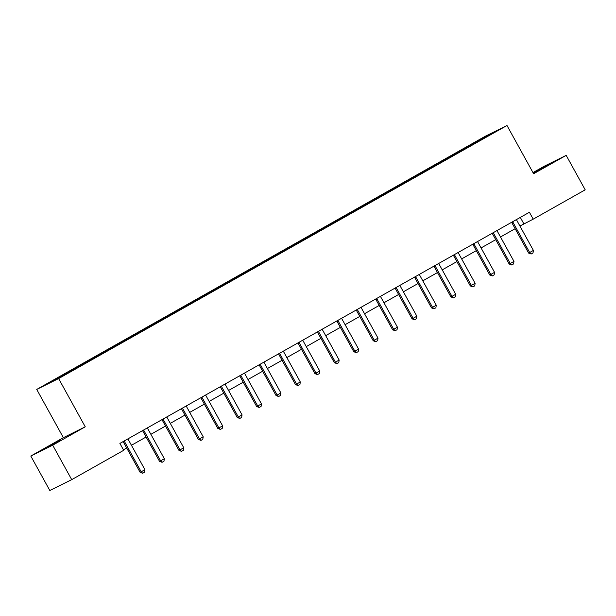 <?xml version="1.0" encoding="UTF-8"?>
<svg xmlns="http://www.w3.org/2000/svg" width="616" height="616" viewBox="0 0 616 616"><rect width="100%" height="100%" fill="white"/><g stroke="black" fill="none" stroke-linecap="round" stroke-linejoin="round"><path stroke-width="0.92" d="M61.099 439.955L48.487 446.7L61.099 439.955M533.341 173.227L548.486 164.703L533.202 172.981M30.8 456.04L52.699 445.191L85.254 426.811L63.363 437.66L30.8 456.04L49.819 490.498L71.718 479.648L123.701 450.304L119.897 443.412L529.413 212.266L533.217 219.157L585.2 189.82L566.181 155.363L544.282 166.212L532.986 172.588M63.363 437.66L36.729 389.428L485.092 136.352L506.991 125.502L58.628 378.578L36.729 389.428M52.699 445.191L71.718 479.648M70.309 371.548L69.839 371.171L67.852 372.156L74.082 368.637L74.405 369.238M465.011 148.772L464.533 148.387L486.571 135.951L495.926 131.316L475.868 142.773L81.166 365.558L47.802 383.614L69.839 371.171M76.53 368.037L76.061 367.66L74.082 368.637M76.061 367.66L93.501 357.68L93.832 358.273M95.957 357.072L95.488 356.695L93.501 357.68M95.488 356.695L112.928 346.716L113.252 347.309M115.385 346.107L114.907 345.73L112.928 346.716M114.907 345.73L132.348 335.751L132.679 336.344M134.804 335.142L134.334 334.765L132.348 335.751M134.334 334.765L151.775 324.786L152.106 325.379M154.231 324.185L153.754 323.808L151.775 324.786M153.754 323.808L171.194 313.821L171.525 314.422M173.65 313.221L173.181 312.843L171.194 313.821M173.181 312.843L190.621 302.856L190.952 303.457M193.078 302.256L192.6 301.879L190.621 302.856M192.6 301.879L210.048 291.899L210.372 292.492M212.497 291.291L212.027 290.914L210.048 291.899M212.027 290.914L229.468 280.935L229.799 281.527M231.924 280.326L231.454 279.949L229.468 280.935M231.454 279.949L248.895 269.97L249.218 270.563M251.343 269.369L250.874 268.984L248.895 269.97M250.874 268.984L268.314 259.005L268.645 259.606M270.77 258.404L270.301 258.027L268.314 259.005M270.301 258.027L287.741 248.04L288.072 248.641M290.198 247.44L289.72 247.062L287.741 248.04M289.72 247.062L307.161 237.083L307.492 237.676M309.617 236.475L309.147 236.097L307.161 237.083M309.147 236.097L326.588 226.118L326.919 226.711M329.044 225.51L328.567 225.133L326.588 226.118M328.567 225.133L346.007 215.153L346.338 215.746M348.464 214.553L347.994 214.168L346.007 215.153M347.994 214.168L365.434 204.189L365.765 204.789M367.891 203.588L367.421 203.211L365.434 204.189M367.421 203.211L384.861 193.224L385.185 193.824M387.31 192.623L386.84 192.246L384.861 193.224M386.84 192.246L404.281 182.267L404.612 182.86M406.737 181.658L406.267 181.281L404.281 182.267M406.267 181.281L423.708 171.302L424.031 171.895M426.157 170.694L425.687 170.316L423.708 171.302M425.687 170.316L443.127 160.337L443.458 160.93M445.584 159.729L445.114 159.351L443.127 160.337M445.114 159.351L462.554 149.372L462.885 149.965M464.533 148.387L462.554 149.372M89.728 360.583L89.258 360.206M109.155 349.626L108.686 349.241M128.582 338.661L128.105 338.284M148.002 327.697L147.532 327.319M167.429 316.732L166.951 316.355M186.848 305.767L186.379 305.39M206.275 294.81L205.806 294.425M225.695 283.845L225.225 283.468M245.122 272.88L244.652 272.503M264.541 261.916L264.072 261.538M283.968 250.951L283.499 250.573M303.395 239.986L302.918 239.609M322.815 229.029L322.345 228.651M342.242 218.064L341.764 217.687M361.661 207.099L361.192 206.722M381.088 196.134L380.619 195.757M400.508 185.17L400.038 184.792M419.935 174.213L419.465 173.828M439.354 163.248L438.885 162.87M458.781 152.283L458.312 151.906M85.254 426.811L58.628 378.578M506.991 125.502L533.618 173.743L566.181 155.363M519.927 226.018L533.217 219.157M123.431 449.811L126.68 447.978M131.447 445.283L146.108 437.013M150.874 434.318L165.527 426.049M170.301 423.361L184.954 415.084M189.72 412.397L204.373 404.127M209.147 401.432L223.8 393.162M228.567 390.467L243.22 382.197M247.994 379.502L262.647 371.232M267.413 368.537L282.066 360.268M286.84 357.58L301.494 349.303M306.26 346.615L320.921 338.346M325.687 335.651L340.34 327.381M345.114 324.686L359.767 316.416M364.533 313.721L379.187 305.451M383.96 302.764L398.614 294.486M403.38 291.799L418.033 283.529M422.807 280.834L437.46 272.565M442.226 269.87L456.88 261.6M461.653 258.905L476.307 250.635M481.073 247.94L495.734 239.67M500.5 236.983L515.153 228.705M520.304 217.41L523.839 223.808M486.609 136.575L486.571 135.951M512.635 221.822L511.565 222.345A1.571 1.432 63.6 0 1 511.858 222.738L528.597 253.053L529.66 252.529L512.92 222.207A1.571 1.432 63.6 0 0 512.635 221.822L512.581 221.768M516.47 219.573L516.485 219.65A1.571 1.432 63.6 0 0 516.655 220.097L533.394 250.419L533.009 252.96L531.138 254.015L528.597 253.053M531.138 254.015L529.66 252.529L533.394 250.419M493.208 232.786L492.138 233.31A1.571 1.432 63.6 0 1 492.43 233.695L509.17 264.018L510.233 263.494L493.501 233.171A1.571 1.432 63.6 0 0 493.208 232.786L493.154 232.733M497.043 230.538L497.058 230.615A1.571 1.432 63.6 0 0 497.235 231.062L513.975 261.384L513.582 263.925L511.711 264.98L509.17 264.018M511.711 264.98L510.233 263.494L513.975 261.384M473.789 243.751L472.711 244.275A1.571 1.432 63.6 0 1 473.011 244.66L489.751 274.982L490.813 274.459L474.074 244.136A1.571 1.432 63.6 0 0 473.789 243.751L473.735 243.697M477.623 241.503L477.639 241.572A1.571 1.432 63.6 0 0 477.808 242.026L494.548 272.349L494.155 274.882L492.292 275.937L489.751 274.982M492.292 275.937L490.813 274.459L494.548 272.349M458.196 252.468L458.212 252.537A1.571 1.432 63.6 0 0 458.389 252.991L475.121 283.314L474.736 285.847L472.865 286.902L471.386 285.416L470.324 285.947L453.584 255.625A1.571 1.432 63.6 0 0 453.299 255.24L453.291 255.232M475.121 283.314L471.386 285.416L454.654 255.101A1.571 1.432 63.6 0 0 454.362 254.716L454.308 254.662M472.865 286.902L470.324 285.947M434.935 265.673L433.864 266.197A1.571 1.432 63.6 0 1 434.165 266.589L450.897 296.912L451.967 296.381L435.227 266.058A1.571 1.432 63.6 0 0 434.935 265.673L434.888 265.627M438.777 263.432L438.792 263.502A1.571 1.432 63.6 0 0 438.962 263.956L455.701 294.271L455.309 296.812L453.445 297.867L450.897 296.912M453.445 297.867L451.967 296.381L455.701 294.271M415.515 276.638L414.445 277.161A1.571 1.432 63.6 0 1 414.737 277.554L431.477 307.877L432.54 307.346L415.8 277.023A1.571 1.432 63.6 0 0 415.515 276.638L415.461 276.584M419.35 274.389L419.365 274.466A1.571 1.432 63.6 0 0 419.542 274.913L436.274 305.236L435.889 307.777L434.018 308.832L431.477 307.877M434.018 308.832L432.54 307.346L436.274 305.236M396.088 287.603L395.018 288.126A1.571 1.432 63.6 0 1 395.318 288.519L412.05 318.834L413.12 318.31L396.381 287.988A1.571 1.432 63.6 0 0 396.088 287.603L396.034 287.549M399.923 285.354L399.946 285.431A1.571 1.432 63.6 0 0 400.115 285.878L416.855 316.2L416.462 318.741L414.599 319.796L412.05 318.834M414.599 319.796L413.12 318.31L416.855 316.2M376.669 298.567L375.598 299.091A1.571 1.432 63.6 0 1 375.891 299.476L392.631 329.799L393.693 329.275L376.954 298.952A1.571 1.432 63.6 0 0 376.669 298.567L376.615 298.514M380.503 296.319L380.519 296.388A1.571 1.432 63.6 0 0 380.688 296.843L397.428 327.165L397.043 329.699L395.172 330.754L392.631 329.799M395.172 330.754L393.693 329.275L397.428 327.165M357.241 309.532L356.171 310.056A1.571 1.432 63.6 0 1 356.464 310.441L373.204 340.764L374.274 340.232L357.534 309.917A1.571 1.432 63.6 0 0 357.241 309.532L357.188 309.478M361.076 307.284L361.099 307.353A1.571 1.432 63.6 0 0 361.269 307.808L378.008 338.13L377.616 340.663L375.752 341.718L373.204 340.764M375.752 341.718L374.274 340.232L378.008 338.13M337.822 320.497L336.752 321.013A1.571 1.432 63.6 0 1 337.044 321.406L353.784 351.728L354.847 351.197L338.107 320.874A1.571 1.432 63.6 0 0 337.822 320.497L337.768 320.443M341.657 318.249L341.672 318.318A1.571 1.432 63.6 0 0 341.841 318.772L358.581 349.087L358.196 351.628L356.325 352.683L353.784 351.728M356.325 352.683L354.847 351.197L358.581 349.087M318.395 331.454L317.325 331.978A1.571 1.432 63.6 0 1 317.617 332.37L334.357 362.693L335.42 362.162L318.688 331.839A1.571 1.432 63.6 0 0 318.395 331.454L318.341 331.408M322.23 329.206L322.245 329.283A1.571 1.432 63.6 0 0 322.422 329.729L339.162 360.052L338.769 362.593L336.898 363.648L334.357 362.693M336.898 363.648L335.42 362.162L339.162 360.052M298.976 342.419L297.898 342.943A1.571 1.432 63.6 0 1 298.198 343.335L314.938 373.65L316 373.127L299.26 342.804A1.571 1.432 63.6 0 0 298.976 342.419L298.922 342.365M302.81 340.171L302.826 340.248A1.571 1.432 63.6 0 0 302.995 340.694L319.735 371.017L319.342 373.558L317.479 374.613L314.938 373.65M317.479 374.613L316 373.127L319.735 371.017M279.548 353.384L278.478 353.907A1.571 1.432 63.6 0 1 278.771 354.292L295.511 384.615L296.573 384.091L279.841 353.769A1.571 1.432 63.6 0 0 279.548 353.384L279.495 353.33M283.383 351.135L283.399 351.212A1.571 1.432 63.6 0 0 283.576 351.659L300.308 381.982L299.923 384.523L298.052 385.57L295.511 384.615M298.052 385.57L296.573 384.091L300.308 381.982M260.121 364.349L259.051 364.872A1.571 1.432 63.6 0 1 259.351 365.257L276.084 395.58L277.154 395.048L260.414 364.734A1.571 1.432 63.6 0 0 260.121 364.349L260.075 364.295M263.964 362.1L263.979 362.17A1.571 1.432 63.6 0 0 264.149 362.624L280.888 392.946L280.496 395.48L278.632 396.535L276.084 395.58M278.632 396.535L277.154 395.048L280.888 392.946M240.702 375.313L239.632 375.829A1.571 1.432 63.6 0 1 239.924 376.222L256.664 406.545L257.727 406.013L240.987 375.698A1.571 1.432 63.6 0 0 240.702 375.313L240.648 375.26M244.537 373.065L244.552 373.134A1.571 1.432 63.6 0 0 244.729 373.589L261.461 403.903L261.076 406.445L259.205 407.499L256.664 406.545M259.205 407.499L257.727 406.013L261.461 403.903M221.275 386.27L220.205 386.794A1.571 1.432 63.6 0 1 220.505 387.187L237.237 417.509L238.307 416.978L221.567 386.656A1.571 1.432 63.6 0 0 221.275 386.27L221.221 386.224M225.11 384.03L225.133 384.099A1.571 1.432 63.6 0 0 225.302 384.553L242.042 414.868L241.649 417.409L239.786 418.464L237.237 417.509M239.786 418.464L238.307 416.978L242.042 414.868M205.69 394.987L205.706 395.064A1.571 1.432 63.6 0 0 205.875 395.51L222.615 425.833L222.23 428.374L220.359 429.429L218.88 427.943L217.818 428.467L201.078 398.152A1.571 1.432 63.6 0 0 200.785 397.767L200.785 397.759M222.615 425.833L218.88 427.943L202.14 397.62A1.571 1.432 63.6 0 0 201.855 397.235L201.802 397.181M220.359 429.429L217.818 428.467M182.428 408.2L181.358 408.724A1.571 1.432 63.6 0 1 181.651 409.116L198.39 439.431L199.461 438.908L182.721 408.585A1.571 1.432 63.6 0 0 182.428 408.2L182.375 408.146M186.263 405.952L186.286 406.029A1.571 1.432 63.6 0 0 186.456 406.475L203.195 436.798L202.803 439.339L200.939 440.394L198.39 439.431M200.939 440.394L199.461 438.908L203.195 436.798M163.009 419.165L161.939 419.688A1.571 1.432 63.6 0 1 162.231 420.073L178.971 450.396L180.034 449.873L163.294 419.55A1.571 1.432 63.6 0 0 163.009 419.165L162.955 419.111M166.844 416.917L166.859 416.986A1.571 1.432 63.6 0 0 167.028 417.44L183.768 447.763L183.383 450.296L181.512 451.351L178.971 450.396M181.512 451.351L180.034 449.873L183.768 447.763M143.582 430.13L142.512 430.646A1.571 1.432 63.6 0 1 142.804 431.038L159.544 461.361L160.607 460.83L143.875 430.515A1.571 1.432 63.6 0 0 143.582 430.13L143.528 430.076M147.416 427.881L147.432 427.951A1.571 1.432 63.6 0 0 147.609 428.405L164.341 458.728L163.956 461.261L162.085 462.316L159.544 461.361M162.085 462.316L160.607 460.83L164.341 458.728M127.997 438.846L128.013 438.915A1.571 1.432 63.6 0 0 128.182 439.37L144.922 469.685L144.529 472.226L142.666 473.281L141.187 471.794L140.117 472.326L123.385 442.003A1.571 1.432 63.6 0 0 123.092 441.618L123.084 441.61M144.922 469.685L141.187 471.794L124.447 441.472A1.571 1.432 63.6 0 0 124.163 441.087L124.109 441.041M142.666 473.281L140.117 472.326M512.92 222.207L511.858 222.738M493.501 233.171L492.43 233.695M474.074 244.136L473.011 244.66M454.362 254.716L453.299 255.24M454.654 255.101L453.584 255.625M435.227 266.058L434.165 266.589M415.8 277.023L414.737 277.554M396.381 287.988L395.318 288.519M376.954 298.952L375.891 299.476M357.534 309.917L356.464 310.441M338.107 320.874L337.044 321.406M318.688 331.839L317.617 332.37M299.26 342.804L298.198 343.335M279.841 353.769L278.771 354.292M260.414 364.734L259.351 365.257M240.987 375.698L239.924 376.222M221.567 386.656L220.505 387.187M201.855 397.235L200.785 397.767M202.14 397.62L201.078 398.152M182.721 408.585L181.651 409.116M163.294 419.55L162.231 420.073M143.875 430.515L142.804 431.038M124.163 441.087L123.092 441.618M124.447 441.472L123.385 442.003"/></g></svg>
